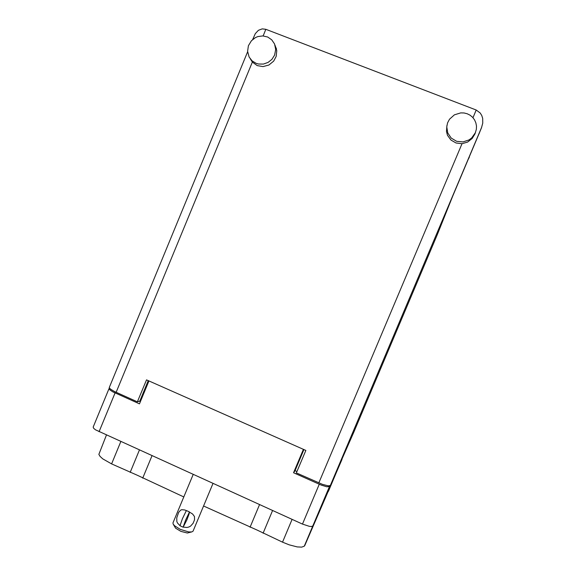 <?xml version="1.0" encoding="UTF-8"?>
<svg xmlns="http://www.w3.org/2000/svg" width="576" height="576" viewBox="0 0 576 576"><rect width="100%" height="100%" fill="white"/><g stroke="black" fill="none" stroke-linecap="round" stroke-linejoin="round"><path stroke-width="0.86" d="M120.809 441.605L111.6 463.874L136.858 475.02L183.787 496.937M203.594 506.009L257.249 530.143L282.492 542.138L292.09 519.358M328.32 490.558L318.809 512.964L328.32 490.558M332.1 481.781L320.738 508.558L332.1 481.781M303.905 449.561L295.02 470.671L293.522 472.738L321.365 485.129L326.887 486.792L329.443 486.518L304.286 546.221L301.702 547.15L297.216 546.912L289.166 544.817L282.492 542.138M111.6 463.874L102.758 458.827L100.087 456.437L98.885 454.392L106.452 435.089M304.668 545.674L341.986 459.461M332.453 480.982L322.574 504.346L332.453 480.982M325.13 498.456L334.98 475.236L325.13 498.456M324.49 499.925L332.849 480.146L324.49 499.925M323.539 501.984L326.621 494.734L323.51 501.977M109.555 388.303L108.972 388.836L109.361 389.542L112.766 391.853L139.45 403.87L148.946 380.916M312.79 525.931L311.429 526.529L309.348 526.356L302.465 524.066L95.522 429.84L93.73 428.422L93.168 427.075L109.001 388.656M475.358 132.739L476.345 129.29L476.482 126.036L475.877 122.846L474.566 119.887L472.615 117.302L470.117 115.222L467.201 113.746L464.011 112.946L460.706 112.86L454.399 114.826L449.503 119.239L447.588 122.911L446.782 126.835L447.746 132.991L451.253 138.132L456.667 141.307L463.003 141.934L469.087 139.882L471.679 137.959L475.358 132.739M446.897 125.604L446.45 131.486L447.509 135.266L450.943 140.018L456.062 142.992L462.01 143.683L467.618 142.078L472.212 138.485L474.89 133.97M274.586 55.08L275.702 49.457L274.543 43.934L271.75 39.823L267.667 37.03L262.814 35.899L257.818 36.576L255.463 37.57L251.417 40.723L248.422 45.727L247.594 51.336L249.134 57.038L252.086 60.826L256.176 63.324L258.509 63.994L263.376 64.051L268.042 62.424L271.937 59.306L274.586 55.08M250.171 58.709L252.338 62.1L257.148 65.563L263.038 66.6L268.913 65.016L273.672 61.106L276.199 56.347L276.804 50.724L274.968 45.036M478.966 133.92L452.779 195.912L437.328 234.54L353.736 432.353L330.329 485.474L328.219 485.892L322.38 484.337L296.374 472.867L305.827 450.41L146.498 379.836L137.405 401.825L114.358 391.486L110.419 389.124L109.253 387.67L247.63 51.862M252.756 39.42L255.348 33.653L258.437 30.305L262.21 28.843L265.86 29.333L476.222 110.009L480.276 113.004L481.759 115.466L482.652 118.39L482.753 123.113L481.565 127.555L330.329 485.474M469.973 155.225L464.501 168.17M469.296 157.298L468.173 159.473M213.012 483.458L193.003 531.238L191.743 531.9L188.741 531.943L180.36 529.387L174.715 525.888L173.261 524.21L172.966 522.936L193.162 474.451M180.036 525.658L177.53 523.109L176.868 521.554L176.738 517.831L178.632 512.446L180.598 510.178L181.822 509.695L184.759 509.99L187.934 511.236L186.329 510.61L182.398 518.861L180.014 525.73L183.125 527.17L185.522 520.301L189.446 512.042L187.934 511.236L189.497 511.999L189.101 514.03L186.905 519.84L183.182 527.126L186.998 527.501L188.784 527.069L190.49 526.154L193.126 523.274L194.58 519.79L194.479 516.564L192.622 514.008L189.446 512.042M191.657 531.922L187.315 533.038L180.893 531.353L175.63 528.228L173.412 524.448M130.169 472.385L139.428 450.058M250.042 527.278L259.567 504.598M152.014 455.767L142.733 478.138M272.614 510.516L263.059 533.239M329.443 486.518L329.731 485.863M293.522 472.738L303.379 449.323M295.02 470.671L296.935 471.528M139.486 401.206L140.386 401.609M137.405 401.825L139.795 401.112L148.27 380.621M115.034 392.954L99.043 431.726M302.465 524.066L319.27 484.25M318.845 482.904L462.01 143.683M472.975 117.698L476.222 110.009M265.86 29.333L263.138 35.921M252.338 62.1L116.107 392.314M353.729 432.36L437.321 234.547M478.858 134.186L481.536 127.62M338.983 466.286L328.37 491.407M475.481 132.451L474.782 134.258M275.335 46.318L276.502 48.866M452.815 195.826L437.357 234.468M478.894 134.1L481.579 127.505"/></g></svg>
